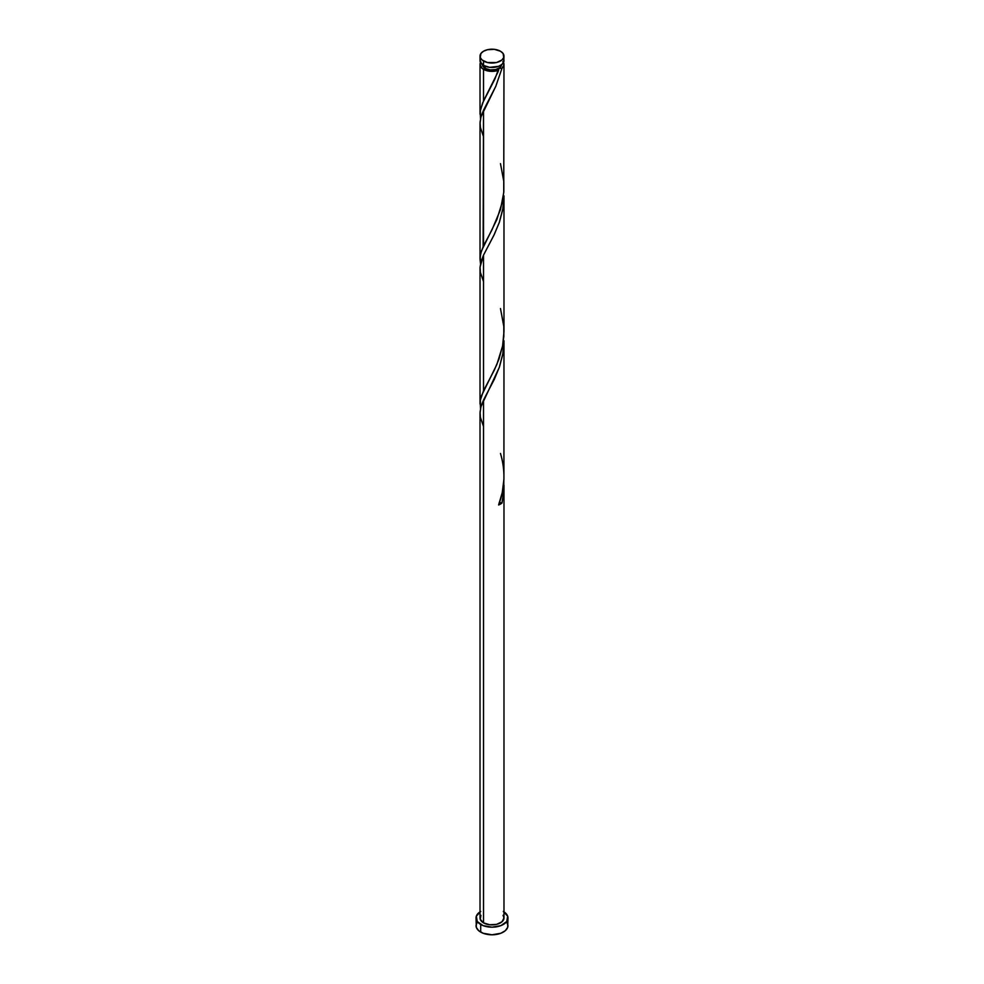<?xml version="1.0" encoding="UTF-8"?>
<svg xmlns="http://www.w3.org/2000/svg" width="984" height="984" viewBox="0 0 984 984"><rect width="100%" height="100%" fill="white"/><g stroke="black" fill="none" stroke-linecap="round" stroke-linejoin="round"><path stroke-width="1.48" d="M480.253 59.2L480.253 61.906L483.525 65.448L483.525 61.008A11.98 6.913 180 0 1 480.02 56.113A11.98 6.913 180 0 1 487.412 49.729A11.98 6.913 180 0 1 500.475 51.229L494.337 49.335L487.412 49.729L483.525 51.229L480.93 53.468L480.253 57.466L482.037 59.962L487.412 62.509L496.588 62.509L501.963 59.962L503.747 57.466L503.07 53.468L500.475 51.229A11.98 6.913 180 0 1 503.98 56.113A11.98 6.913 180 0 1 496.588 62.509A11.98 6.913 180 0 1 483.525 61.008L483.525 65.448A11.98 6.913 0 0 0 496.588 66.949A11.98 6.913 0 0 0 503.98 60.553L503.747 59.2M482.418 64.464L483.144 66.58L485.223 68.376L485.223 66.26L485.223 68.376A9.582 5.535 0 0 0 498.777 68.376A9.582 5.535 0 0 0 501.569 64.71M503.98 911.873A15.978 9.225 180 0 1 507.978 917.974A15.978 9.225 180 0 1 498.113 926.485A15.978 9.225 180 0 1 480.709 924.493L480.709 932.094A15.978 9.225 0 0 0 498.113 934.099A15.978 9.225 0 0 0 507.978 925.575L506.76 922.045M503.771 480.143L503.833 490.401L501.988 503.021A11.98 6.913 180 0 1 498.617 504.964L502.258 492.553L503.919 479.466L503.98 340.796L502.75 354.375L499.466 366.909L494.337 379.283L483.525 400.021L483.525 922.857A11.98 6.913 0 0 0 496.588 924.357A11.98 6.913 0 0 0 503.98 917.974L501.963 921.811L496.588 924.357L489.663 924.751L483.525 922.857L483.525 400.021L480.93 406.835L480.02 413.243L480.02 917.974A11.98 6.913 0 0 0 483.525 922.857L480.253 919.314L480.93 915.329M503.98 485.272L503.98 917.974L503.07 915.329M483.525 426.466L480.401 417.376L480.057 412.013L481.004 406.601L499.294 367.401L502.935 353.293L503.98 340.796M497.732 72.508L498.617 70.233A11.98 6.913 180 0 1 483.525 69.36L483.525 100.958L497.732 72.508M503.488 62.509A11.98 6.913 180 0 1 503.98 64.464A11.98 6.913 180 0 1 501.988 68.29L495.788 86.346L483.525 110.208L483.525 245.877L492 229.789L500.475 209.653L503.747 192.52L503.98 64.464M503.98 331.559L503.98 195.877L502.75 209.469L499.466 221.99L494.337 234.364L483.525 255.114L483.525 390.783L494.337 370.033L498.937 359.185L502.639 345.728L503.98 331.559M480.536 408.791L480.377 400.033L483.525 390.783L483.525 255.114L493.894 235.274L499.294 222.482L502.935 208.387L503.98 195.877M480.536 118.978L480.377 110.208L483.525 100.958L483.525 69.36A11.98 6.913 180 0 1 480.02 64.464A11.98 6.913 180 0 1 480.512 62.509M483.119 246.763L483.525 110.208L480.93 117.022L480.02 123.43L480.02 259.099L480.721 253.503L483.119 246.763M480.536 263.884L480.02 259.099M483.525 281.559L480.401 272.47L480.057 267.107L483.525 255.114L480.93 261.928L480.032 267.55L480.02 404.006M482.431 64.71A9.582 5.535 0 0 0 485.223 68.376L490.13 69.889L495.665 69.581L499.97 67.539L501.582 64.464M502.824 61.5L503.943 64.956L501.988 68.29L499.109 68.216L498.076 69.286L498.617 70.233L492.849 71.365L486.871 70.713L482.037 68.314L480.02 64.464L480.93 61.82M477.24 922.045L476.022 925.575A15.978 9.225 0 0 0 480.709 932.094L480.709 924.493A15.978 9.225 180 0 1 476.022 917.974A15.978 9.225 180 0 1 480.02 911.873M480.709 911.455L476.33 916.166L477.24 921.504L483.132 925.636L492 927.186L500.868 925.636L506.76 921.504L507.67 916.166L503.291 911.455M476.022 917.974L476.33 927.383L478.716 930.704L483.132 933.25L492 934.8L500.868 933.25L505.284 930.704L507.67 927.383L507.978 917.974M480.02 56.113L480.02 60.553A11.98 6.913 0 0 0 483.525 65.448L489.663 67.343L498.654 66.309L501.963 64.391L503.747 61.906L503.98 56.113M499.109 502.947L501.988 503.021L498.617 504.964C505.013 488.126 505.628 470.967 500.475 453.452M499.368 502.861A2.398 1.378 180 0 1 501.988 503.021L503.599 493.316L503.833 481.078M483.525 136.653L480.401 127.551L480.057 122.2L481.004 116.776L495.813 86.272L501.988 68.29L498.777 68.376L495.013 78.781L482.591 103.074L480.192 111.413L480.499 118.806M498.777 68.376L498.617 70.233M500.475 163.639L503.808 181.499L503.833 191.4L502.566 201.191L496.883 219.506L481.496 250.846L480.192 256.32L480.499 263.724M500.475 308.546L503.808 326.417L503.833 336.319L502.566 346.097L496.883 364.412L481.496 395.752L480.192 401.226L480.499 408.631M480.02 114.193L480.02 64.464"/></g></svg>
